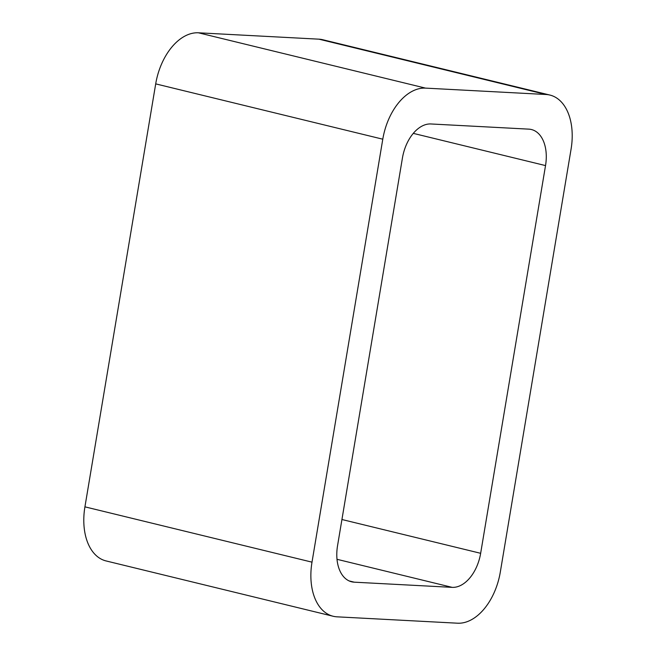 <?xml version="1.0" encoding="UTF-8"?>
<svg xmlns="http://www.w3.org/2000/svg" width="656" height="656" viewBox="0 0 656 656"><rect width="100%" height="100%" fill="white"/><g stroke="black" fill="none" stroke-linecap="round" stroke-linejoin="round"><path stroke-width="0.98" d="M155.702 83.878A53.833 33.587 103.7 0 1 198.448 32.8L425.523 88.117L546.03 94.497A53.833 33.587 103.7 0 1 549.925 95.063A53.833 33.587 103.7 0 1 571.073 149.158L500.298 572.122A53.833 33.587 103.7 0 1 457.552 623.2L337.045 616.829A53.833 33.587 103.7 0 1 333.15 616.255L106.075 560.937A53.833 33.587 103.7 0 1 84.927 506.842L155.702 83.878L382.784 139.195L312.002 562.159A53.833 33.587 103.7 0 0 333.15 616.255M425.523 88.117A53.833 33.587 103.7 0 0 382.784 139.195M198.448 32.8L318.955 39.171L546.03 94.497M549.925 95.063L322.85 39.745A53.833 33.587 103.7 0 0 318.955 39.171M545.53 165.583L480.651 553.303A35.883 22.386 103.7 0 1 452.156 587.358L354.24 582.175A35.883 22.386 103.7 0 1 351.649 581.798A35.883 22.386 103.7 0 1 337.545 545.735L402.431 158.014A35.883 22.386 103.7 0 1 430.918 123.968L528.834 129.142A35.883 22.386 103.7 0 1 531.426 129.527A35.883 22.386 103.7 0 1 545.53 165.583L413.28 133.365M84.927 506.842L312.002 562.159M341.932 519.511L480.651 553.303M337.012 559.306L452.156 587.358M349.164 580.937L354.24 582.175"/></g></svg>
